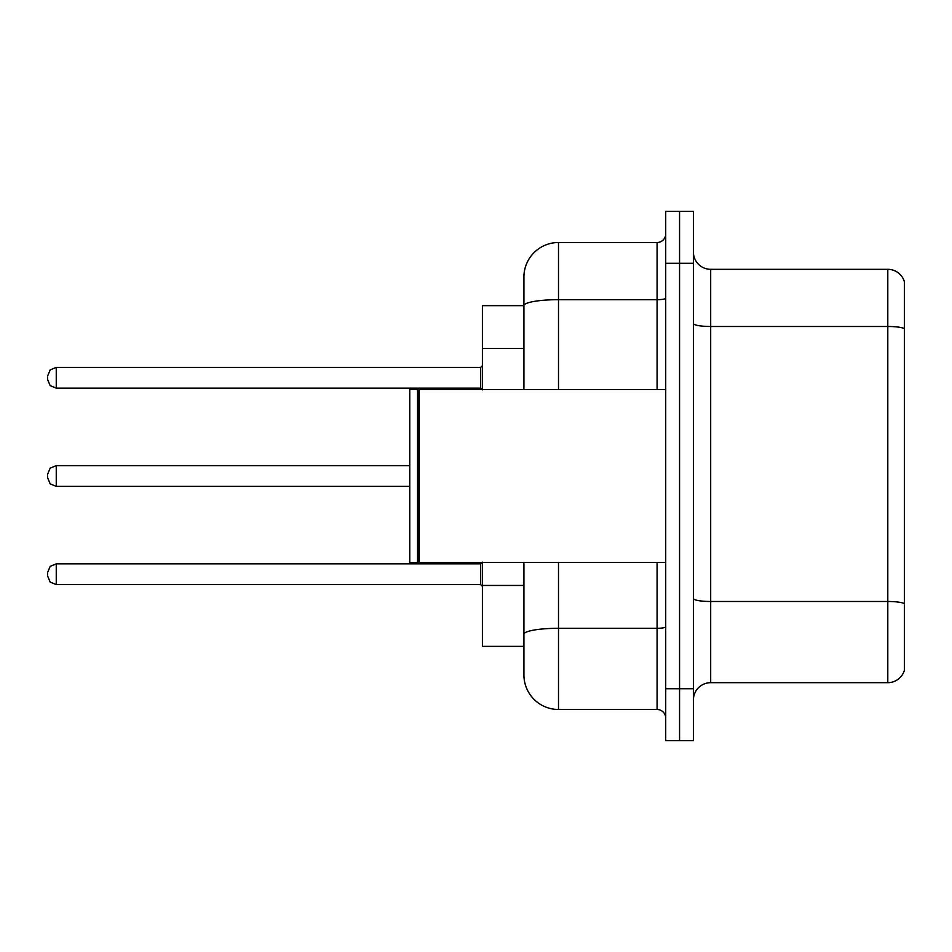 <?xml version="1.0" encoding="UTF-8"?>
<svg xmlns="http://www.w3.org/2000/svg" width="952" height="952" viewBox="0 0 952 952"><rect width="100%" height="100%" fill="white"/><g stroke="black" fill="none" stroke-linecap="round" stroke-linejoin="round"><path stroke-width="1.43" d="M523.909 305.64L482.402 305.64L482.402 389.523M558.503 562.477L558.503 709.49A34.593 34.593 0 0 1 523.909 674.897L523.909 646.36L482.402 646.36L482.402 562.477M693.401 699.97A17.291 17.291 0 0 1 710.692 682.679L887.799 682.679L887.799 269.321L710.692 269.321A17.291 17.291 0 0 1 693.401 252.03A17.291 17.291 0 0 0 710.692 269.321L710.692 682.679M679.561 688.724L679.561 740.62L693.401 740.62L693.401 688.724L679.561 688.724L679.561 740.62L665.722 740.62L665.722 688.724L679.561 688.724L679.561 263.276L679.561 688.724M665.722 688.724L665.722 211.38L679.561 211.38L679.561 263.276L679.561 211.38L693.401 211.38L693.401 688.724M904.4 281.78A17.291 17.291 0 0 0 887.799 269.321A17.291 17.291 0 0 1 904.4 281.78L904.4 670.22A17.291 17.291 0 0 1 887.799 682.679M904.4 328.892L904.4 603.651A17.291 2.999 180 0 0 887.799 601.486L710.692 601.486A17.291 2.999 0 0 1 693.401 598.475M523.909 674.897L523.909 594.976M558.503 709.49L657.082 709.49L657.082 562.477M523.909 339.007L523.909 277.103A34.593 34.593 0 0 1 558.503 242.51L657.082 242.51A8.651 8.651 0 0 0 665.722 233.871M665.722 626.785A8.651 1.499 0 0 1 657.082 628.296L558.503 628.296A34.593 6.009 180 0 0 523.909 634.294L523.909 562.477M523.909 389.523L523.909 305.687A34.593 6.009 180 0 1 558.503 299.678L657.082 299.678L657.082 242.51M523.909 277.103L523.909 296.131M665.722 718.129A8.651 8.651 0 0 0 657.082 709.49M47.6 574.235L47.6 572.509L47.6 574.235M47.6 476L47.6 477.725L47.6 476M47.6 377.765L47.6 379.491L47.6 377.765M419.273 562.477L418.404 561.609L418.404 390.391L419.273 389.523L419.273 562.477L665.722 562.477M417.547 562.477L409.765 562.477L409.765 389.523L417.547 389.523L417.547 562.477L418.404 561.609M523.909 348.515L482.402 348.515M523.909 585.456L482.402 585.456M904.4 328.654A17.291 2.999 180 0 0 887.799 326.488L710.692 326.488A17.291 2.999 0 0 1 693.401 323.49M693.401 263.276L665.722 263.276M558.503 242.51L558.503 389.523M657.082 389.523L657.082 299.678A8.651 1.499 0 0 0 665.722 298.178M47.6 572.509L50.182 566.345L56.251 563.858L56.251 584.611L480.665 584.611L480.665 563.858L482.402 562.132M409.765 465.623L56.251 465.623L56.251 486.377L50.182 483.89L47.6 477.725M480.665 367.389L56.251 367.389L56.251 388.142L480.665 388.142L480.665 367.389L482.402 365.651M418.404 390.391L417.547 389.523M419.273 389.523L665.722 389.523M480.665 584.611L482.402 586.349M56.251 563.858L480.665 563.858M56.251 584.611L50.182 582.124L47.6 575.96M56.251 486.377L409.765 486.377M56.251 465.623L50.182 468.11L47.6 474.274M56.251 388.142L50.182 385.655L47.6 379.491M56.251 367.389L50.182 369.876L47.6 376.04M480.665 388.142L482.402 389.868"/></g></svg>
